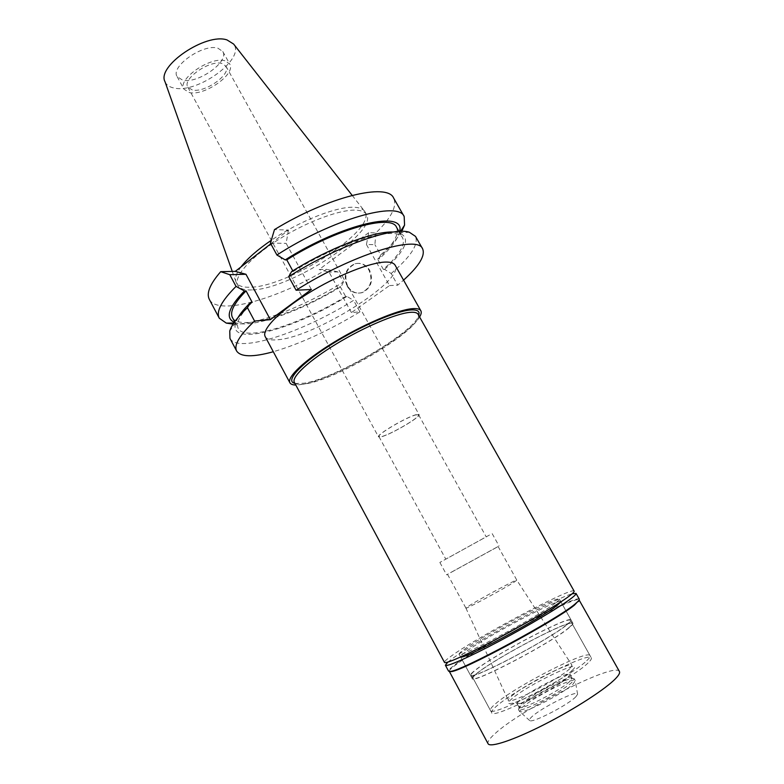 <?xml version="1.0" encoding="UTF-8"?>
<svg xmlns="http://www.w3.org/2000/svg" width="784" height="784" viewBox="0 0 784 784"><rect width="100%" height="100%" fill="white"/><g stroke="black" fill="none" stroke-linecap="round" stroke-linejoin="round"><path stroke-width="0.59" stroke-dasharray="3.92 2.94" d="M165.022 81.742C166.384 84.986 169.364 87.073 173.97 88.004C197.431 93.913 245.882 58.692 233.603 44.041M217.893 48.177L222.793 51.519C229.585 61.632 197.725 84.153 182.633 80.144L177.125 76.626C169.991 66.718 203.262 43.345 217.893 48.177M241.021 266.893C236.209 273.4 234.543 278.457 236.033 282.064L236.278 282.573C238.238 285.964 242.913 287.512 250.292 287.209C288.463 287.042 376.957 229.8 364.991 211.817L364.687 211.337C363.09 209.044 359.915 207.711 355.172 207.348C338.6 205.673 300.017 220.569 271.225 240.335M251.752 289.933C244.392 290.266 239.737 288.747 237.787 285.386C233.171 277.369 249.861 257.779 278.281 239.718C306.632 221.637 340.922 208.975 356.769 210.19C361.836 210.563 365.099 212.033 366.559 214.6C378.427 232.427 289.874 289.619 251.752 289.933M270.794 243.785L288.483 230.055L274.488 229.594M375.899 232.917L374.899 244.637L366.442 244.51L368.696 232.681L375.899 232.917C391.334 217.795 397.253 206.192 393.646 198.107M368.696 232.681L319.147 269.51L326.693 269.343C277.389 299.145 217.707 316.148 209.348 299.429M288.483 230.055L286.121 243.344L311.385 289.472M366.442 244.51L389.501 285.582L351.408 312.591L359.964 311.846C329.172 330.505 300.292 343.804 273.302 351.742M389.501 285.582L397.723 285.18L403.554 280.133M265.237 336.679C266.893 339.501 271.313 340.501 278.477 339.688C315.482 336.699 405.357 280.143 395.156 265.257M292.785 270.843L293.167 271.548L291.599 271.587M270.431 243.118L286.121 243.344M401.731 231.398C397.527 238.454 390.51 246.284 380.671 254.888L374.899 244.637M351.408 312.591L329.055 272.107L319.147 269.51M347.684 286.14C343.657 275.517 346.303 268.03 355.613 263.669C361.453 262.493 366.118 264.688 369.627 270.255C373.635 280.584 371.185 288.032 362.277 292.618C356.191 294.108 351.33 291.942 347.684 286.14M293.167 271.548C342.03 240.894 398.007 224.949 402.682 238.081C405.553 244.951 399.115 255.388 383.366 269.382L377.623 259.161L378.829 259.151L380.671 254.888M383.366 269.382L384.572 269.353L391.157 273.508L397.723 285.18M391.157 273.508C410.6 256.887 418.715 244.51 415.5 236.386M384.572 269.353C406.259 249.998 411.09 237.807 399.076 232.799L393.343 232.035M377.623 259.161C393.245 245.02 399.556 234.396 396.547 227.282M399.605 231.447L399.164 233.377C396.851 240.531 390.079 249.126 378.829 259.151M233.122 324.086C256.78 325.115 304.515 306.368 343.421 281.985L337.826 271.881L329.055 272.107M337.826 271.881L326.693 269.343M229.957 338.394C237.65 353.956 302.575 332.357 353.594 300.341L346.92 296.421L345.666 296.499L340.089 286.425L341.354 286.366C301.938 310.748 253.634 328.251 236.17 322.988L234.298 322.322M359.964 311.846L353.594 300.341M343.421 281.985L341.354 286.366M232.427 317.51C239.355 331.71 295.156 314.296 340.089 286.425M345.666 296.499C300.595 324.331 244.922 342.167 238.258 328.476C235.533 323.086 240.188 314.374 252.213 302.359M238.16 317.344L235.729 322.596C227.389 347.684 293.814 329.643 346.92 296.421M347.096 286.16C350.742 291.971 355.613 294.137 361.708 292.648C370.616 288.061 373.066 280.603 369.048 270.274C365.55 264.698 360.875 262.503 355.034 263.679C345.715 268.04 343.069 275.537 347.096 286.16M419.597 316.971C408.758 336.287 333.396 379.495 302.487 384.366L295.803 385.032M295 383.523L304.182 383.2C335.689 378.368 414.158 332.269 418.764 315.482M294.353 382.327L295.058 383.17C296.871 384.601 300.556 384.807 306.113 383.807C338.796 378.839 421.714 328.751 418.431 315.344L418.088 314.296M574.133 591.126C573.133 586.148 479.779 635.55 452.192 655.404C446.753 659.236 444.175 661.569 444.479 662.402M555.474 603.033C537.951 616.753 457.376 659.452 459.12 654.219C458.885 653.601 460.776 651.857 464.804 649.005C485.727 633.825 558.933 595.085 559.374 599.103C559.629 599.584 558.326 600.897 555.474 603.033M567.42 624.387C570.203 622.104 571.438 620.654 571.105 620.026C570.095 614.999 496.468 653.513 475.947 669.605C471.988 672.623 470.175 674.534 470.508 675.338C469.293 681.59 550.368 639.097 567.42 624.387M566.685 624.75C549.868 639.244 470.096 681.051 471.282 674.897C470.949 674.113 472.732 672.241 476.623 669.271C496.801 653.435 569.351 615.489 570.321 620.448C570.654 621.065 569.439 622.496 566.685 624.75M586.765 660.657C589.411 658.168 590.509 656.502 590.038 655.64C588.137 649.005 514.872 686.568 495.361 703.934C491.578 707.168 489.931 709.324 490.421 710.412C490.127 718.271 570.732 676.827 586.765 660.657M569.762 668.713C558.943 679.326 507.748 705.551 508.228 700.337C508.012 699.642 509.002 698.348 511.217 696.427C523.261 685.51 570.527 661.216 571.997 665.283L569.762 668.713M468.773 606.012C479.338 599.182 517.019 578.876 516.803 580.14L514.431 581.953C504.661 588.402 464.873 609.844 465.921 608.119L468.773 606.012M450.575 572.614L498.134 546.517L450.575 572.614M496.409 547.506L446.615 574.839L496.409 547.506M489.481 535.021L439.863 562.432L489.481 535.021M484.12 538L445.802 559.168L484.12 538M415.941 414.873L418.597 414.824C420.773 416.843 391.706 433.973 381.955 436.482L378.956 436.619C376.477 434.787 406.651 417.01 415.941 414.873M416.333 414.628C406.837 416.804 375.967 434.983 378.515 436.864L381.583 436.717C391.559 434.16 421.263 416.637 419.048 414.579L416.333 414.628M192.305 89.954L187.807 87.132C181.996 79.076 209.73 59.692 221.872 63.465L225.949 66.17C231.515 74.372 204.771 93.169 192.305 89.954M224.881 60.77C210.347 56.174 176.949 79.507 183.956 89.16L189.405 92.561C204.399 96.344 236.376 73.863 229.722 64.004L224.881 60.77M579.327 599.26C578.014 593.733 483.816 643.341 456.21 663.813C450.761 667.762 448.213 670.212 448.566 671.143M449.281 671.369L449.281 671.369C448.928 670.428 451.457 667.997 456.866 664.077C484.238 643.733 577.818 594.458 579.121 599.985L579.121 599.985M447.821 662.127L453.132 658.08C477.319 640.606 554.533 598.829 572.104 593.802M560.795 601.945L560.785 601.632C560.286 597.486 487.031 636.206 466.157 651.494C462.129 654.366 460.247 656.13 460.502 656.776L460.757 656.943M569.233 627.631C552.259 642.498 471.106 684.961 472.233 678.542C471.89 677.719 473.683 675.779 477.642 672.741C498.105 656.512 571.801 618.027 572.888 623.211C573.231 623.858 572.016 625.328 569.233 627.631M568.498 627.994C571.242 625.72 572.447 624.27 572.104 623.633C571.046 618.517 498.438 656.433 478.318 672.407C474.438 675.396 472.664 677.298 473.007 678.111C471.909 684.412 551.75 642.645 568.498 627.994M588.049 662.96C572.075 679.238 491.411 720.653 491.656 712.685C491.147 711.578 492.783 709.402 496.556 706.159C516.039 688.695 589.333 651.151 591.303 657.894C591.783 658.766 590.695 660.461 588.049 662.96M571.997 670.536L572.281 670.271C587.677 655.973 526.985 685 511.521 699.093C507.15 702.974 507.405 704.355 512.285 703.248C523.673 700.867 563.255 679.179 571.997 670.536M519.4 700.2L517.038 703.522L520.194 703.562C529.474 701.631 560.972 684.383 568.067 677.327L569.968 674.426C569.155 670.594 529.308 690.959 519.4 700.2M521.409 703.875C530.2 695.614 564.451 677.474 570.811 677.758L572.026 678.131L570.154 681.08C561.275 690.087 519.312 711.519 519.067 707.256L521.409 703.875M520.929 705.914L518.459 709.491C518.724 714.038 562.99 691.449 572.291 681.933L574.241 678.826L572.937 678.415C566.185 678.111 530.2 697.172 520.929 705.914M521.919 707.727C532.307 697.819 574.28 676.445 575.26 680.649L573.32 683.785C564.49 692.88 522.467 714.645 519.753 711.588L521.919 707.727M575.877 696.741C568.341 704.806 532.297 723.397 529.71 720.594C528.926 720.133 529.514 718.987 531.454 717.135C540.627 707.981 578.935 688.92 577.592 694.271L575.877 696.741M619.419 671.486C615.587 661.471 520.164 709.736 494.518 734.098C489.422 738.744 487.266 741.948 488.06 743.702M352.163 195.363L364.687 211.337M232.26 271.421L236.033 282.064M236.278 282.573L237.787 285.386M364.991 211.817L366.559 214.6M399.076 232.799L409.385 232.26M398.929 231.476L402.682 238.081M399.164 233.377L400.448 231.417M236.17 322.988L233.828 323.018M234.69 321.773L238.258 328.476M235.729 322.596L229.751 331.015M362.277 292.618L361.708 292.648M355.613 263.669L355.034 263.679M559.374 599.103L571.105 620.026M459.12 654.219L470.508 675.338M570.321 620.448L590.038 655.64M471.282 674.897L490.421 710.412M498.134 546.517L516.813 580.15L571.997 665.283M465.912 608.11L508.228 700.337M447.527 574.339L465.921 608.119M492.195 533.659L499.055 546.007M439.863 562.432L446.615 574.839M418.597 414.824L486.256 536.932M378.956 436.619L445.802 559.168M225.949 66.17L419.048 414.579M187.807 87.132L378.515 436.864M222.793 51.519L229.722 64.004M177.125 76.626L183.956 89.16M460.502 656.776L472.233 678.542M560.785 601.632L572.888 623.211M473.007 678.111L491.656 712.685M572.104 623.633L591.303 657.894M520.194 703.562L512.285 703.248M568.302 677.111L572.281 670.271M569.968 674.426L572.026 678.131M517.038 703.522L519.067 707.256M519.4 706.012L518.822 708.177M570.811 677.758L572.937 678.415M574.241 678.826L575.26 680.649M518.459 709.491L519.459 711.333M529.71 720.594L519.753 711.588M577.592 694.271L575.329 681.041"/><path stroke-width="1.18" d="M352.163 195.363L233.603 44.041L227.007 39.925C205.839 32.536 156.31 66.258 165.022 81.742L232.26 271.421M271.225 240.335C257.368 249.822 247.303 258.671 241.021 266.893M276.919 255.016C332.377 219.069 398.605 200.626 404.181 216.551L393.646 198.107C387.6 182.476 328.418 196.568 274.488 229.594L270.431 243.118L276.919 255.016L285.209 259.886C342.706 223.352 406.063 209.681 399.605 231.447M220.706 271.676C209.975 284.073 206.182 293.324 209.348 299.429L219.275 318.206C215.914 311.552 221.509 300.948 236.043 286.395L229.781 274.694L245.97 274.273L235.288 271.352L220.706 271.676L229.781 274.694M270.794 243.785L235.288 271.352M296.107 290.237L288.708 276.664C335.601 246.695 392.862 226.39 409.385 232.26L415.5 236.386L422.605 248.822C417.941 234.436 352.173 254.535 296.107 290.237L311.385 289.472L270.372 319.656L245.97 274.273M270.372 319.656L254.565 321.038C239.639 335.101 233.671 345.107 236.65 351.056C240.815 357.102 253.036 357.328 273.302 351.742M422.605 248.822C425.487 255.584 419.126 266.021 403.554 280.133M420.851 310.778L395.156 265.257C393.931 263.101 390.873 262.032 385.983 262.062C370.705 262.101 336.532 275.674 307.74 293.608C278.879 311.522 261.307 329.956 265.237 336.679L289.904 382.768C286.601 377.231 304.966 359.866 334.229 342.079C363.423 324.282 397.488 309.876 412.247 308.69C416.97 308.298 419.832 308.994 420.851 310.778C421.645 312.248 421.224 314.315 419.597 316.971M288.708 276.664L291.599 271.587C329.143 248.028 374.223 230.898 393.343 232.035M292.785 270.843L286.797 259.876L285.209 259.886M404.181 216.551L404.564 225.116L401.731 231.398M398.929 231.476L396.547 227.282C391.608 213.709 335.483 229.163 286.797 259.876M233.122 324.086L226.302 323.116L219.275 318.206M254.565 321.038L247.43 307.681L250.596 302.457L252.213 302.359L246.058 290.884L244.432 290.962L236.043 286.395M247.43 307.681C237.542 317.079 231.652 324.86 229.751 331.015L229.957 338.394L236.65 351.056M234.298 322.322C225.077 317.922 228.458 307.475 244.432 290.962M246.058 290.884C234.151 303.036 229.604 311.914 232.427 317.51L234.69 321.773M250.596 302.457C244.892 308.004 240.747 312.963 238.16 317.344M295.803 385.032C292.687 384.983 290.717 384.229 289.904 382.768M418.764 315.482L419.097 313.12C418.764 310.582 415.843 309.543 410.355 309.994C395.597 311.189 361.003 326.056 332.367 343.872C303.653 361.679 287.228 378.329 292.814 382.533L295 383.523M418.088 314.296C417.127 312.61 414.393 311.963 409.885 312.365C395.871 313.58 363.737 327.222 336.218 343.99C308.641 360.758 291.256 377.114 294.353 382.327L444.479 662.402C445.214 664.401 467.411 654.581 497.34 638.686C527.22 622.829 558.6 604.17 569.39 595.977C572.879 593.341 574.456 591.724 574.133 591.126L418.088 314.296M445.39 665.224L448.566 671.143L450.29 671.388C460.188 671.614 555.346 620.418 574.672 604.356L578.602 600.858L579.327 599.26L576.024 593.41C576.358 594.027 574.79 595.673 571.291 598.349C560.472 606.659 528.867 625.505 498.742 641.469C468.558 657.482 446.165 667.302 445.39 665.224L447.821 662.127M574.505 605.062C555.307 621.046 460.884 671.849 451.016 671.614L449.35 671.457L488.06 743.702C489.98 747.926 513.638 740.135 544.272 724.534C574.868 708.971 605.983 688.773 615.763 678.425C618.929 675.093 620.144 672.78 619.419 671.486L579.17 600.083L574.505 605.062M572.104 593.802L576.024 593.41M460.757 656.943C462.668 660.177 540.176 618.89 556.914 605.611L560.795 601.945M400.448 231.417L404.564 225.116M233.828 323.018L226.302 323.116M418.519 315.06L419.097 313.12M294.764 383.092L292.814 382.533M451.016 671.614L450.29 671.388M578.406 601.583L578.602 600.858"/></g></svg>

